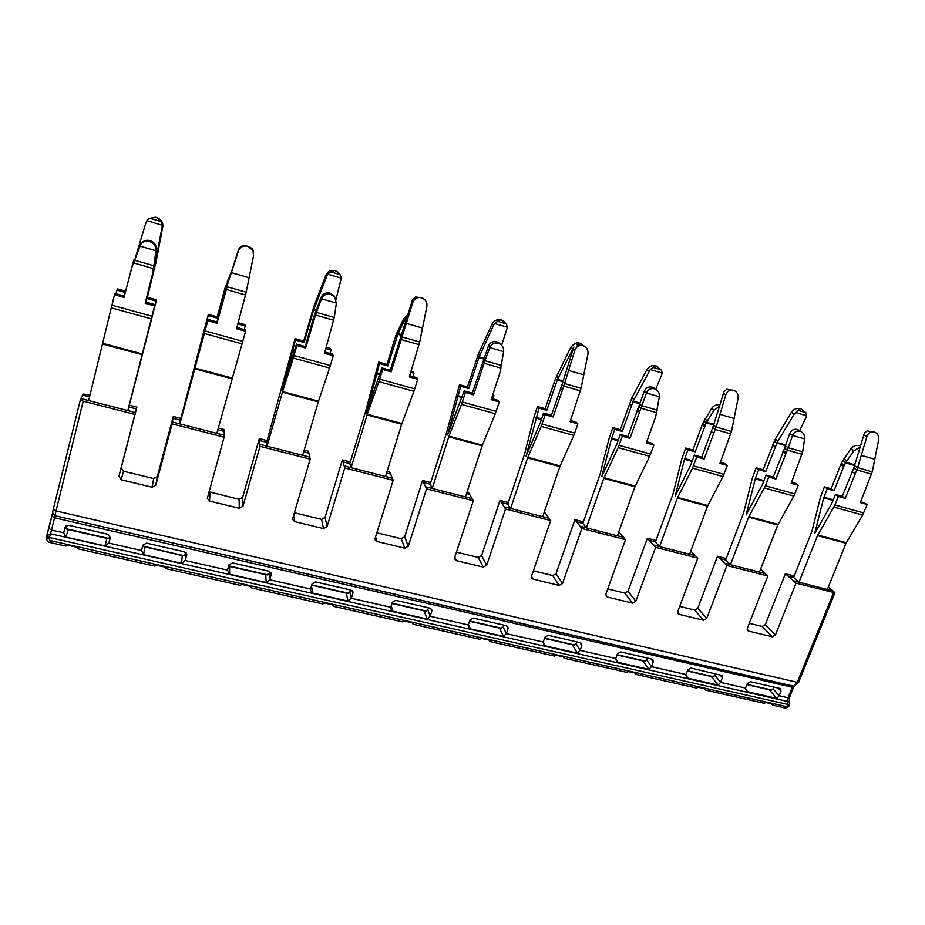 <?xml version="1.0" encoding="UTF-8"?>
<svg xmlns="http://www.w3.org/2000/svg" width="925" height="925" viewBox="0 0 925 925"><rect width="100%" height="100%" fill="white"/><g stroke="black" fill="none" stroke-linecap="round" stroke-linejoin="round"><path stroke-width="1.39" d="M237.875 323.947L245.229 326.005L245.137 324.663L238.211 322.721M230.441 275.13L224.972 288.172L217.248 316.859L208.345 314.361L180.398 420.158L172.998 418.308L173.287 416.481L157.319 476.56L153.677 478.549L123.499 471.218L121.233 467.772L136.912 407.139L136.414 408.919L128.899 406.954L156.533 299.862L147.41 297.307L155.354 264.642L146.959 298.521L156.14 301.087L142.647 353.153L154.995 304.637L145.676 302.036L155.146 263.278L145.202 303.308L154.591 305.921L127.812 410.573L135.42 412.515L118.909 476.271L121.221 479.774L152.07 487.221L155.793 485.186L172.096 423.893L224.139 437.178L207.316 498.367L209.582 501.096L239.321 508.264L242.974 506.264L259.994 446.336L259.832 444.324L309.748 457.135L310.176 459.147L292.762 518.312L292.728 519.63L294.798 521.654L323.507 528.568L327.08 526.602L344.759 467.969L344.158 465.888L392.316 478.248L393.171 480.329L375.145 538.234L375.238 540.003L377.053 541.483L404.768 548.178L408.272 546.247L426.552 488.851L425.535 486.7L432.252 488.412L448.96 436.161L461.494 404.422L495.291 413.741L499.234 401.959L491.14 399.704L500.032 372.359L503.616 351.616C503.94 348.459 502.83 345.973 500.298 344.169L496.713 341.788C492.852 341.024 490.065 342.47 488.365 346.123L472.293 393.148L464.142 390.87L447.596 434.958L460.685 386.28L468.721 388.523L479.127 356.888L493.58 325.253L494.713 323.53L507.409 327.277L506.357 323.923L501.72 320.062L504.033 321.518M227.377 282.576L217.19 318.165L208.241 315.656L205.57 325.635L206.217 325.808M245.229 326.005L244.258 329.543M227.377 281.42L232.036 270.088M227.122 285.559L238.453 251.045C240.211 246.917 243.356 245.31 247.865 246.223L252.976 250.606L252.19 248.582L247.865 246.223L242.396 245.68L239.332 248.12L238.384 250.039L224.902 292.67L217.017 321.946L207.928 319.403L194.817 367.144L205.57 325.635M253.577 252.398L252.837 249.681M252.976 250.606L253.6 255.52L246.189 292.242L236.557 328.768L245.588 331.277L216.832 433.328L224.174 435.212L224.139 437.178M225.457 286.669L225.446 287.814M224.972 288.172L224.948 289.328M607.725 588.924L624.78 593.064L628.04 591.26L647.35 538.257L649.385 540.501L655.409 542.004L672.984 493.985L681.771 459.089L685.679 448.024L692.906 450.047L702.699 423.534L711.637 408.353C713.684 405.566 716.389 404.387 719.743 404.826M562.03 384.534L573.858 346.944L557.486 379.412L546.802 410.365L539.032 408.191L526.059 456.013L540.223 422.922L543.576 413.036L551.45 415.221L562.03 384.534L563.788 386.095L553.115 416.978L545.218 414.77L541.194 426.402L527.574 457.956L510.623 508.449L504.125 506.831L505.524 509.016L550.687 520.544L531.563 576.055L531.898 578.31L533.251 579.166L559.128 585.409L562.504 583.536L581.825 528.499L625.485 539.645L605.887 594.023L606.303 596.394L607.459 597.064L632.503 603.112L635.81 601.262L655.594 547.322L653.513 544.987L659.583 546.548L677.378 498.089L692.513 468.131L696.756 456.996L704.133 459.054L716.1 427.038L731.478 431.455L738.058 398.444C738.532 394.813 737.26 392.177 734.265 390.558L726.853 389.275L724.055 391.448L713.568 425.234L716.1 427.049L725.836 394.836C727.339 391.113 729.906 389.598 733.548 390.292L734.785 390.824M713.568 425.234L701.763 457.158L694.421 455.1L690.894 464.581L675.181 496.02L684.512 459.274L687.923 449.839L695.184 451.874L706.191 422.852L703.856 421.141M719.222 406.561L714.123 410.053L706.203 422.829L713.638 424.991M702.699 423.534L705.047 425.246M702.144 424.853L704.48 426.564M154.556 566.007L158.083 564.863L164.419 566.331L166.234 568.632M77.989 548.768L75.388 546.212L68.797 544.767L65.883 546.039M66.091 525.839L63.698 532.835L65.767 537.032L104.964 545.923L108.873 543.079L141.456 550.537L142.901 545.149L146.555 543.148L184.526 551.855L186.688 555.173L185.22 560.504L181.531 563.302L143.548 554.676L141.456 550.537M63.709 532.788L65.166 527.042L68.797 525.308L107.982 534.292L110.272 537.668L108.873 543.079L110.341 537.356M227.504 570.089L229.597 574.205L266.25 582.519L269.718 579.744L271.256 574.529L271.326 573.454L269.221 571.292L232.58 562.886L228.995 564.851L227.504 570.089M352.321 590.774L352.911 593.214L352.899 591.722L351.003 590.058L315.61 581.929L312.095 583.872L310.534 589.028L310.522 590.381L312.662 593.052L348.054 601.088L351.338 598.29L390.743 607.297L392.362 602.244L395.808 600.337L430.009 608.176L431.686 609.471L431.802 611.263L430.16 616.27L427.084 619.022L392.882 611.263L390.87 609.101L390.743 607.297M352.911 593.214L351.338 598.29L349.847 592.012L347.268 593.33M468.281 624.918L468.559 627.092L470.42 628.861L503.489 636.365L506.38 633.625L508.068 628.722L507.848 626.722L506.38 625.705L473.322 618.12L469.935 619.993L468.281 624.918M506.38 633.625L543.241 642.019L544.941 637.163L548.271 635.313L580.252 642.655L581.536 643.465L581.825 645.604L580.114 650.379L577.385 653.131L545.392 645.87L543.703 644.413L543.241 642.019L545.392 645.87M615.784 658.496L616.397 661.109L617.935 662.335L648.899 669.365L651.454 666.659L653.223 661.942L652.865 659.722L651.732 659.062L620.779 651.952L617.518 653.767L615.784 658.496M686.003 674.487L687.772 669.85L690.987 668.058L721.962 675.493L722.344 677.771L720.552 682.396L718.135 685.078L688.154 678.268L686.755 677.239L685.992 674.522L651.454 666.659M745.55 688.05L746.417 690.882L747.712 691.784L776.884 698.41L779.162 695.739L780.989 691.183L780.573 688.882L779.683 688.42L750.522 681.725L747.354 683.494L745.55 688.05M746.903 684.639L769.912 689.934L773.138 688.975L773.89 687.09M687.321 671.018L711.903 676.684L715.083 675.678L715.834 673.77M617.079 654.969L643.546 661.051L646.691 660.022L647.419 658.068M544.513 638.377L572.98 644.922L576.078 643.846L576.784 641.857M469.518 621.242L500.101 628.272L503.142 627.15L503.836 625.127M391.957 603.505L424.783 611.055L427.766 609.899L428.448 607.829M311.702 585.167L346.91 593.26M228.602 566.216L266.354 574.841L269.21 573.592L269.834 571.5M142.681 545.958L182.965 555.786L185.752 554.48L186.191 552.884M65.814 526.972L67.664 529.424L107.658 538.57L110.341 537.321M349.847 592.012L350.494 589.942M251.346 586.993L251.415 587.861L249.819 585.594L243.714 584.172L240.107 585.259M333.59 606.303L333.312 604.915L333.647 606.372L331.832 604.048L325.901 602.753L322.698 603.852M412.411 622.409L413.082 624.248L413.221 623.334L411.498 622.016L405.763 620.756L402.491 621.82M488.828 639.476L489.868 641.534L490.019 640.435L488.493 639.383L482.954 638.169L479.601 639.175M562.839 656.149L564.134 658.253L564.296 657.028L562.955 656.172L557.602 655.004L554.179 655.964M634.423 672.29L636.007 674.441L636.192 673.122L635.013 672.417L629.821 671.284L626.352 672.221M703.775 687.934L705.59 690.096L705.821 688.732L704.769 688.154L699.751 687.055L696.213 687.946M770.953 703.081L772.999 705.278L773.277 703.879L772.34 703.393L767.472 702.329L763.888 703.185M251.38 587.803L251.334 586.959M413.012 624.19L412.377 622.386M564.019 658.184L562.805 656.137M140.438 244.813L141.328 243.298C143.537 240.65 146.393 239.748 149.908 240.593L150.243 240.685C154.521 242.327 156.533 245.333 156.279 249.715L153.053 270.828M154.105 264.596L155.863 250.733C156.117 246.327 154.093 243.298 149.781 241.656L149.457 241.564C145.919 240.708 143.04 241.622 140.808 244.281L131.905 267.348L133.732 260.122L124.019 297.411L114.527 294.763L115.162 293.526L124.355 296.092M133.732 260.122L132.749 265.082M146.774 220.925L147.965 219.19L155.319 217.202L149.977 218.288L160.985 221.549L162.465 225.295L154.891 264.527M154.718 264.365L154.406 265.903M134.426 260.179L153.666 265.695L152.452 273.21L154.325 265.88M114.527 294.763L111.925 305.181L151.931 316.234M149.989 218.288L147.514 220L145.977 222.613L135.177 258.225M154.833 264.804L154.406 265.914M155.747 263.602L162.812 226.602C163.193 222.578 161.343 219.641 157.262 217.78L160.996 221.561M334.26 317.506L336.388 303.099L334.468 296.775L330.491 294.347C326.317 293.502 323.322 294.983 321.518 298.787L316.431 312.384L334.26 317.506L324.548 353.281L333.243 355.709L332.676 354.206L324.906 352.032M335.336 297.942L333.867 295.537L329.913 293.121C325.762 292.277 322.79 293.745 320.987 297.526L313.448 317.946L305.238 346.551L296.474 344.1L282.125 390.57L295.445 340.053L304.071 342.47L313.829 309.389L327.635 274.135L330.595 271.823L340.042 274.621L341.29 278.171L336.006 299.388M315.067 313.737L315.552 315.032L316.431 312.384L315.922 311.054M333.671 320.223L315.552 315.032L305.655 348.02L296.856 345.568L293.26 358.021L329.589 368.034L333.243 355.709M335.821 270.805L340.053 274.632L338.284 272.285L334.781 270.493C330.653 269.892 327.739 271.337 326.039 274.829L313.957 306.372L314.442 307.643M313.968 316.454L314.442 317.761M313.448 317.946L313.91 319.275M330.583 271.823L334.781 270.493M500.656 344.424L498.818 342.712M655.004 388.801L652.044 387.124C648.437 386.407 645.835 387.829 644.228 391.368L627.89 436.554L620.293 434.426L616.848 444.116L601.874 476.352L611.402 438.993L614.743 429.373L622.247 431.466L633.186 401.161L650.275 369.538L662.115 373.029M679.667 606.407L694.559 610.026L697.762 608.257L717.476 556.272L719.812 558.561L725.639 560.018L743.584 512.947L752.187 478.618L756.164 467.761L763.16 469.715L775.219 439.225L791.384 412.319C793.488 409.347 796.263 408.087 799.72 408.561L798.159 410.411L805.837 412.689L801.42 409.22M804.611 438.924C804.923 435.548 803.709 433.108 800.992 431.605L799.952 431.235C796.575 430.576 794.112 431.975 792.575 435.432L788.227 447.735L802.669 451.874L804.611 438.924L792.575 435.432L789.707 433.605C791.222 430.171 793.673 428.784 797.038 429.431L799.246 430.53M802.669 451.874L791.176 483.312L798.24 485.278L793.858 496.078L777.775 524.995L759.46 572.089L765.218 573.592L724.541 563.198L726.946 565.545L767.796 575.974L765.218 573.592M798.183 410.411L794.24 414.03L777.127 442.52L765.738 471.611L758.72 469.646L755.447 478.225L746.082 515.04L762.489 484.376L766.085 475.092L773.184 477.08L784.585 448.29L787.36 450.093L788.227 447.735L785.371 445.85L789.707 433.605M802.033 454.291L787.36 450.093L775.867 479.046L768.733 477.057L765.391 485.787L794.864 493.927M784.608 448.255L785.371 445.85M791.603 482.214L795.465 483.289L798.24 485.278M799.605 430.749L805.999 417.499L806.542 415.753L805.837 412.689M800.564 408.804L799.72 408.561M786.157 452.487L783.417 450.648M782.839 451.967L785.579 453.817M136.414 408.919L135.42 412.515M90.026 395.091L82.984 394.05L82.522 395.056L89.575 396.871M82.51 395.056L80.903 398.571L88.661 400.56L111.925 305.181M80.903 398.571L135.408 412.55M245.588 331.277L245.495 329.89L236.904 327.485M129.35 405.196L136.912 407.139M80.891 398.617L80.394 399.716L83.192 401.196L134.9 414.4M246.189 292.231L227.122 286.762L226.324 289.49L245.53 294.994M172.096 423.893L172.408 421.973L179.878 423.881L207.813 320.755L216.959 323.299L226.324 289.49M313.957 306.372L303.666 341.059L295.087 338.654L266.631 442.277L259.486 440.485L259.324 438.589L267.117 440.589M304.186 450.105L308.476 451.215L308.881 453.123L303.701 451.793M325.912 348.575L331.104 350.032L330.56 348.586L326.259 347.384M259.497 440.45L259.832 444.324L267.036 446.174L282.622 391.564L293.26 358.021M329.589 368.034L318.304 401.889L302.683 455.285L309.748 457.135M331.104 350.032L330.098 353.477M259.994 446.336L310.176 459.147M327.647 274.135L341.29 278.171M313.136 308.846L313.598 310.083L316.015 310.8M424.621 299.55L421.557 297.746L415.614 297.017L412.631 299.365L390.269 370.266L381.828 367.907L366.335 413.163L379.528 363.571L387.853 365.907L397.854 334.283L396.964 332.931L395.345 336.978L387.02 364.392L378.741 362.08L365.606 411.417L349.835 463.622L342.944 461.899L342.342 459.91L350.332 461.968M387.066 471.403L389.807 472.108L390.616 474.086L386.558 473.045M410.769 372.312L413.938 373.203L412.978 371.665L411.128 371.145M381.828 367.907L382.649 369.468L378.903 381.643L413.926 391.298L417.742 379.25L409.347 376.914L419.719 342.03L426.841 306.626C427.327 303.319 426.228 300.671 423.546 298.683L423.361 298.474M342.955 461.853L344.158 465.888L351.107 467.668L367.283 414.261L378.903 381.643M413.926 391.298L401.681 424.228L385.505 476.456L392.327 478.202L390.651 474.086M417.742 379.25L416.736 377.654L409.729 375.689M413.938 373.203L412.897 376.579M344.759 467.969L393.171 480.329M396.964 332.931L403.647 318.755L407.347 315.333M401.057 335.509L402.028 336.954L412.77 302.475C414.435 298.498 417.372 296.913 421.557 297.746L423.546 298.683M419.719 342.019L402.028 336.943L401.219 339.556L419.06 344.667M382.649 369.468L391.136 371.838L401.219 339.556L400.282 338.157M397.854 334.283L404.607 320.085L406.63 317.645M506.357 323.923L497.546 321.31L500.749 319.772C496.875 319.229 494.008 320.605 492.146 323.912L478.479 353.743L467.483 386.928L459.482 384.684L446.463 433.131L430.171 484.226L423.511 482.561L422.528 480.503L430.692 482.607M466.558 493.557L469.599 494.343L472.062 498.598L465.46 496.91L482.387 445.122L495.291 413.741M464.142 390.87L465.391 392.524L461.494 404.422M425.523 486.735L472.062 498.598M491.522 398.513L497.823 400.271L499.234 401.959M492.828 398.872L493.904 395.565L492.597 395.206M469.553 494.332L468.374 492.285L467.079 491.95M426.552 488.851L473.299 500.783L472.051 498.633M500.749 319.772L501.72 320.062M483.578 359.189L484.978 360.738L489.799 347.603C491.51 343.927 494.297 342.47 498.182 343.244L500.298 344.169M501.558 365.491L484.978 360.738L484.099 363.282L500.945 368.104M465.391 392.524L473.577 394.813L484.099 363.282L482.734 361.814M501.627 345.256L507.409 327.288M477.566 356.102L478.861 357.547L483.671 358.946M655.351 365.687L661.236 369.827L653.05 367.398L655.351 365.687C651.697 365.178 648.876 366.497 646.876 369.63L631.868 397.935L620.282 429.709L612.824 427.616L608.985 438.913L600.013 474.375L582.831 523.388L576.599 521.827L574.899 519.653L583.374 521.827M620.293 434.426L622.294 436.253L618.154 447.631L649.674 456.314L634.943 486.723L617.368 535.748L623.531 537.332L619.681 532.835L618.524 532.546M649.674 456.314L653.859 445.041L646.309 442.936L655.675 416.759L659.317 396.779C659.629 393.426 658.415 390.928 655.686 389.298L653.432 387.656M581.825 528.499L580.079 526.221L586.346 527.817L603.747 478.364L618.154 447.631M580.067 526.256L623.519 537.367L625.485 539.645M653.859 445.041L651.709 443.191L646.714 441.803M618.779 531.84L619.623 532.823M657.617 366.682L656.264 365.953M653.05 367.398L650.275 369.538M639.672 404.005L641.857 405.74L646.425 393.033C648.043 389.471 650.668 388.049 654.287 388.754L655.686 389.298L661.664 374.879L662.115 373.041L661.248 369.827M657.305 410.18L641.857 405.74L640.979 408.191L656.681 412.689M622.294 436.253L629.925 438.381L640.979 408.191L638.874 406.503M630.885 400.167L632.908 401.797L639.765 403.774M173.287 416.481L180.861 418.424M218.288 428.044L224.232 429.57L224.208 431.397L217.814 429.767M259.324 438.589L242.662 497.361L239.089 499.315L209.027 491.834M342.342 459.91L325.057 517.433L321.553 519.364L294.404 512.762M422.528 480.503L404.664 536.835L401.23 538.732L376.833 532.8M456.441 552.144L478.237 557.451L483.266 567.106L486.7 565.21L505.524 509.016M508.322 502.553L499.997 500.413L481.601 555.578L478.237 557.451M574.899 519.653L556.018 573.72L552.711 575.547L533.355 570.841M647.35 538.257L655.964 540.477M717.476 556.272L726.206 558.515M749.285 623.334L762.154 626.456L772.213 636.805L775.416 635.024L795.997 583.166L834.917 592.786L832.951 590.913L793.303 580.773L795.997 583.166M794.228 575.998L785.383 573.72L765.299 624.71L762.154 626.456M772.213 636.805L748.753 631.151L747.874 630.7L747.377 628.237L767.796 575.974M726.946 565.545L706.746 618.42L703.486 620.236L679.262 614.385L678.256 613.842L677.782 611.413L697.808 558.11L695.554 555.74L689.587 554.214L707.544 506.172L722.968 476.537L727.258 465.495L719.962 463.46L731.478 431.455M655.594 547.322L697.808 558.11M483.266 567.106L456.488 560.654L454.915 559.533L454.695 557.463L473.299 500.783M541.194 426.402L573.824 435.397L559.856 466.605L542.709 516.659L549.08 518.289L545.9 513.918L543.831 513.387M499.997 500.413L501.362 502.529L507.79 504.137L524.556 454.106L533.713 418.054L537.46 406.514L545.195 408.688L555.543 378.522L557.22 380.059L562.863 381.69M125.268 292.45L116.943 290.126L117.568 288.947L125.58 291.19M573.824 435.397L577.894 423.881L570.077 421.696L581.073 388.315L587.918 354.148C588.393 350.552 587.132 347.858 584.126 346.089L583.039 345.649L584.126 346.089M504.125 506.831L549.068 518.324L550.687 520.544M172.397 422.008L224.162 435.247M577.894 423.881L576.102 422.101L570.471 420.528M116.943 290.126L116.041 293.78M544.351 511.849L545.854 513.907M582.091 344.412L579.397 343.129C577.073 342.053 574.228 343.406 570.864 347.164L555.543 378.522M155.319 217.202L157.262 217.78M580.345 343.418L583.906 345.95M579.397 343.129L576.645 344.759L583.039 345.649C579.131 344.886 576.391 346.436 574.818 350.286L564.597 383.574L581.073 388.303M584.877 346.528L584.022 345.996M580.391 390.847L563.788 386.095L564.597 383.574L562.793 381.944M146.936 220.693L162.476 225.284M795.477 412.481L806.542 415.753M690.767 551.069L695.554 555.74L653.501 545.033M725.639 560.018L730.426 564.655L748.591 517.168L765.391 485.787M730.426 564.655L724.541 563.198M720.378 462.35L724.795 463.575L727.258 465.495M785.383 573.72L788.007 576.055L793.65 577.466L811.919 531.297L820.359 497.511L824.395 486.862L831.159 488.758L841.334 463.275L844.259 465.113L843.739 466.42L845.554 462.858L842.617 461.02L841.438 463.344M842.617 461.02L850.827 448.845C853.151 446.012 855.96 444.925 859.267 445.596L860.343 445.989M844.259 465.113L834.026 490.712L827.228 488.805L823.689 497.87L814.705 533.447L831.748 503.535L835.414 494.436L842.282 496.355L853.775 468.073L864.47 432.969L867.199 430.865L874.934 432.264C877.837 433.756 879.062 436.311 878.611 439.918L872.263 471.842L860.319 502.576L867.153 504.483L862.678 515.063L846.005 543.276L827.366 589.445L832.962 590.878L828.372 586.982M875.327 432.438L874.426 432.079M874.171 432.01C870.76 431.362 868.344 432.854 866.922 436.461L857.625 467.645L872.263 471.842M853.775 468.073L856.816 469.981L857.625 467.645L854.469 465.691M871.558 474.19L856.816 469.969L845.253 498.378L838.351 496.459L834.951 505.004L863.719 512.959M854.538 465.46L845.543 462.87L853.925 450.695L859.984 447.214M793.65 577.466L799.003 582.195L817.492 535.633L834.951 505.004M799.003 582.195L793.303 580.773M867.153 504.483L860.759 501.5M67.12 545.056L77.237 547.334M155.932 565.071L165.702 567.279M241.622 584.38L251.045 586.508M324.34 603.031L333.324 605.054M404.237 621.033L412.55 622.907M481.462 638.435L489.14 640.169M556.145 655.27L563.232 656.866M628.399 671.562L634.932 673.03M698.352 687.321L704.353 688.674M766.108 702.595L771.612 703.832M712.851 427.708L715.291 429.466L730.785 433.894M701.763 457.158L704.133 459.054M694.421 455.1L696.756 456.996M711.232 431.512L713.661 433.293M649.396 540.466L653.513 544.987M655.409 542.004L659.583 546.548M685.679 448.024L687.923 449.839M692.906 450.047L695.184 451.874M852.11 471.738L855.139 473.658M842.282 496.355L845.253 498.378M835.414 494.436L838.351 496.459M760.57 569.245L765.241 573.558M840.756 464.558L843.669 466.408M831.159 488.758L834.026 490.712M824.395 486.862L827.228 488.805M788.019 576.021L793.315 580.738M773.184 477.08L775.867 479.046M766.085 475.092L768.733 477.057M756.164 467.761L758.72 469.646M763.16 469.715L765.738 471.611M719.823 558.527L724.553 563.163M775.231 439.202L777.983 441.028M774.19 441.364L776.838 443.121L785.452 445.619M772.583 445.029L775.219 446.81M543.576 413.036L545.218 414.77M551.45 415.221L553.115 416.978M560.481 388.477L562.203 390.096M537.46 406.514L539.032 408.191M545.195 408.688L546.802 410.365M507.79 504.137L510.623 508.449M501.373 502.495L504.137 506.796M492.886 394.351L493.904 395.565M556.503 376.209L558.238 377.793M554.017 382.418L555.671 383.979M627.89 436.554L629.925 438.381M637.152 410.365L639.244 412.076M639.811 410.688L637.718 409M576.61 521.793L580.079 526.221M582.831 523.388L586.346 527.817M612.824 427.616L614.743 429.373M620.282 429.709L622.247 431.466M629.324 403.994L631.336 405.636M631.879 397.923L633.972 399.588M472.293 393.148L473.577 394.813M481.069 365.803L482.411 367.329M482.954 365.895L481.613 364.369M423.523 482.526L425.535 486.7M430.171 484.226L432.252 488.412M459.482 384.684L460.685 386.28M467.483 386.928L468.721 388.523M476.063 360.091L477.346 361.559M478.479 353.743L479.832 355.235M494.713 323.542L497.569 321.31M390.269 370.266L391.136 371.838M398.779 342.308L399.704 343.742M349.835 463.622L351.107 467.668M378.741 362.08L379.528 363.571M387.02 364.392L387.853 365.907M395.345 336.978L396.224 338.342M396.744 336.897L395.865 335.532M308.904 453.123L309.759 457.089M296.474 344.1L296.856 345.568M305.238 346.551L305.655 348.02M266.631 442.277L267.036 446.174M295.087 338.654L295.445 340.053M303.666 341.059L304.071 342.47M311.702 313.008L312.153 314.28M224.22 431.397L224.174 435.212M145.676 302.036L145.202 303.308M154.995 304.637L154.591 305.921M207.928 319.403L207.813 320.755M217.017 321.946L216.959 323.299M224.902 292.67L224.879 293.873M153.284 272.216L152.856 273.326M226.324 288.311L226.324 289.502M154.186 267.649L153.608 268.678M147.41 297.307L146.959 298.521M156.533 299.862L156.14 301.087M128.899 406.954L127.812 410.573M173.01 418.262L172.408 421.973M180.398 420.158L179.878 423.881M208.345 314.361L208.241 315.656M217.248 316.859L217.19 318.165M156.337 260.966L155.92 262.018M154.868 268.088L154.463 269.152M153.527 267.452L153.111 268.539L133.558 262.931M846.791 460.823L843.75 458.939M707.371 420.702L704.931 418.956M398.837 331.913L397.9 330.526M227.215 285.305L226.521 283.94M226.752 284.368L227.446 284.565M238.384 250.039L238.453 251.045M706.503 422.228L713.846 424.332M684.72 458.592L692.362 460.719M723.257 393.194L725.836 394.836M75.885 546.363L157.574 564.793M779.162 695.739L788.042 697.762L787.822 705.694L784.678 707.903L773.127 705.301M83.192 401.196L55.986 510.935L798.518 682.604L793.835 686.211L54.968 515.722L793.442 686.257L792.124 687.657L788.042 697.762L789.43 697.647L793.511 687.553L54.563 517.792L51.523 530.06L63.698 532.835M185.22 560.504L227.492 570.124M269.718 579.744L310.534 589.028M430.16 616.27L468.27 624.953M576.09 643.823L580.114 650.379L615.772 658.531M720.552 682.396L745.538 688.084M51.858 516.219L48.852 528.383L51.523 530.06L50.459 533.771L789.268 701.855M66.531 528.984L108.826 538.662M143.155 546.502L184.167 555.879M228.648 566.054L267.579 574.945M311.737 585.039L348.17 593.376M391.992 603.389L426.055 611.182M469.553 621.126L501.396 628.399M544.559 638.262L574.298 645.06M617.114 654.854L644.875 661.202M687.368 670.914L713.244 676.834M746.949 684.535L771.277 690.096M772.71 703.509L786.25 706.561M68.797 544.767L50.239 540.582L49.048 538.87L49.395 537.506L46.701 535.864L50.459 533.771L49.395 537.506L788.273 704.561L789.673 704.445L789.43 697.647M164.419 566.331L243.217 584.103M249.819 585.594L325.901 602.753M332.283 604.187L405.763 620.756M411.926 622.155L482.954 638.169M488.909 639.51L557.602 655.004M563.36 656.299L629.821 671.284M635.406 672.544L699.751 687.055M705.151 688.281L767.472 702.329M50.239 540.582L49.869 542.489L65.86 546.085M139.814 246.073L155.863 250.733L156.279 249.715M162.812 226.602L162.418 227.469M320.987 297.526L321.518 298.787L336.388 303.099M294.011 355.501L330.364 365.548M326.039 274.829L326.594 275.939M791.384 412.319L794.24 414.03M111.289 307.828L151.272 318.859M102.895 343.383L142.358 353.963M102.71 344.123L142.172 354.691M231.585 272.702L249.102 277.778M205.096 330.93L242.812 341.36M282.622 391.564L318.524 401.196M282.414 392.269L318.304 401.889M292.658 349.8L294.693 350.367M292.462 350.54L294.485 351.107M313.829 309.389L316.281 310.095M379.712 379.192L414.758 388.87M367.283 414.261L401.913 423.546M367.063 414.943L401.681 424.228M376.66 373.11L379.978 374.024M376.452 373.839L379.759 374.752M397.842 334.307L401.138 335.243M406.26 323.368L422.528 328.086M398.12 333.613L401.358 334.549M462.35 402.028L496.158 411.371M448.96 436.161L482.387 445.122M448.729 436.831L482.156 445.781M457.713 395.599L462.234 396.848M457.505 396.316L462.003 397.565M488.365 346.123L489.799 347.603L503.616 351.604M479.127 356.888L483.914 358.264M619.079 445.353L650.622 454.059M604.002 477.728L635.209 486.087M603.747 478.364L634.943 486.723M611.61 438.311L618.282 440.161M611.402 438.993L618.039 440.832M644.228 391.368L646.425 393.033L659.317 396.779M633.186 401.161L639.996 403.115M833.552 592.763L797.13 682.696L793.442 686.257L794.332 686.257M542.085 424.066L574.726 433.085M204.39 333.509L242.096 343.903M527.828 457.308L560.111 465.957M194.817 368.034L232.059 378.013M527.574 457.956L559.856 466.605M194.632 368.751L231.863 378.73M535.772 418.019L541.379 419.58M535.98 417.325L541.611 418.886M205.373 326.386L206.009 326.571M568.621 370.462L583.768 374.856M154.255 263.544L154.961 263.741M557.486 379.412L563.071 381.019M719.939 414.354L734.068 418.458M693.472 465.911L723.951 474.328M777.127 442.52L785.683 444.983M764.397 487.961L793.858 496.078M692.513 468.131L722.968 476.537M748.868 516.566L778.064 524.382M677.643 497.465L707.822 505.559M748.591 517.168L777.775 524.995M677.378 498.089L707.544 506.172M755.239 478.884L763.738 481.243M755.447 478.225L763.981 480.595M684.512 459.274L692.108 461.378M861.291 455.366L874.761 459.274M845.866 462.28L854.723 464.824M833.922 507.131L862.678 515.063M817.781 535.032L846.294 542.686M817.492 535.633L846.005 543.276M823.689 497.87L833.02 500.46M823.897 497.222L833.275 499.824M46.689 535.91L46.366 537.228C46.666 540.663 47.834 542.42 49.857 542.489M48.828 528.476L46.898 535.309M52.586 513.028L46.366 537.228L49.048 538.87M52.679 512.161L53.257 509.363M80.382 399.75L53.268 509.317L52.586 512.693L54.968 515.722L55.986 510.935L53.268 509.317L80.394 399.716M54.968 515.884L54.563 517.792L51.869 516.173L52.586 512.913L54.968 515.884M605.736 594.706L607.459 597.064M624.78 593.064L632.503 603.112M628.04 591.26L635.81 601.262M863.719 434.669L866.922 436.461M747.227 629.52L748.753 631.151M765.299 624.71L775.416 635.024M697.762 608.257L706.746 618.42M694.559 610.026L703.486 620.236M677.62 612.431L679.262 614.385M572.957 348.817L574.818 350.286M481.601 555.578L486.7 565.21M454.811 557.104L456.488 560.654M570.864 347.164L572.691 348.609M531.493 576.287L533.251 579.166M552.711 575.547L559.128 585.409M556.018 573.72L562.504 583.536M646.876 369.63L649.084 371.168M375.573 536.858L377.053 541.483M401.23 538.732L404.768 548.178M404.664 536.835L408.272 546.247M492.146 323.912L493.58 325.253M411.752 301.226L412.77 302.475M293.78 514.855L294.798 521.654M321.553 519.364L323.507 528.568M325.057 517.433L327.08 526.602M209.963 492.239L209.582 501.096M239.089 499.315L239.321 508.264M242.662 497.361L242.974 506.264M121.233 467.772L118.909 476.271M123.499 471.218L121.221 479.774M153.677 478.549L152.07 487.221M157.319 476.56L155.793 485.186M797.292 429.501L800.206 431.304M797.038 429.431L799.952 431.235M652.044 387.124L654.287 388.754M652.31 387.193L654.553 388.835M496.713 341.788L498.182 343.244M497.002 341.88L498.471 343.325M330.225 293.213L330.803 294.439M329.913 293.121L330.491 294.347M150.243 240.685L149.781 241.656M149.908 240.593L149.457 241.564M778.191 688.073L780.989 691.183M773.15 688.94L779.174 695.704M769.23 689.738L776.884 698.41M745.469 689.125L747.712 691.784M771.011 703.093L772.826 705.197M711.209 676.487L718.135 685.078M715.094 675.643L720.563 682.361M685.876 675.296L688.154 678.268M719.812 674.672L722.344 677.771M703.821 687.946L705.44 690.015M642.852 660.855L648.899 669.365M646.702 659.987L651.466 666.624M615.68 658.947L617.935 662.335M651.003 658.889L653.223 661.942M634.469 672.302L635.868 674.36M572.286 644.725L577.385 653.131M579.952 642.586L581.825 645.604M499.396 628.063L503.489 636.365M503.154 627.115L506.391 633.59M468.455 624.398L470.42 628.861M506.553 625.751L508.068 628.722M488.863 639.487L489.776 641.464M424.089 610.847L427.084 619.022M427.789 609.864L430.171 616.235M391.206 605.84L392.882 611.263M430.726 608.465L431.802 611.263M346.216 593.052L348.054 601.088M311.482 585.895L312.662 593.052M265.66 574.645L266.25 582.519M269.221 573.558L269.73 579.709M229.573 566.389L229.597 574.205M271.094 572.725L271.256 574.529M182.271 555.578L181.531 563.302M185.763 554.445L185.231 560.457M144.901 547.033L143.548 554.676M186.769 554.26L186.688 555.173M106.953 538.362L104.964 545.923M68.415 529.551L65.767 537.032M853.925 450.695L850.827 448.845M860.285 446.185L859.267 445.596M860.308 446.127L859.498 445.665M714.123 410.053L711.637 408.353M404.607 320.085L403.647 318.755M784.805 707.937C787.013 707.949 788.482 707.163 789.222 705.567L787.822 705.694M77.966 548.814L154.556 566.054M166.246 568.69L240.142 585.317M251.438 587.861L322.756 603.921M333.694 606.384L402.56 621.889M413.14 624.271L479.705 639.244M489.949 641.557L554.295 656.045M564.227 658.276L626.479 672.29M636.111 674.464L696.363 688.027M705.706 690.131L764.062 703.266M147.503 220L147.965 219.19M66.23 528.742L109.196 538.57M142.901 546.27L184.537 555.798M228.695 565.892L267.972 574.864M311.783 584.889L348.563 593.295M392.038 603.239L426.46 611.101M469.599 620.964L501.801 628.329M544.605 638.111L574.702 645.003M617.172 654.703L645.292 661.144M687.425 670.764L713.672 676.776M746.995 684.396L771.704 690.038M798.078 429.801L800.992 431.605M333.867 295.537L334.468 296.775M141.328 243.298L140.808 244.281M798.518 682.604L834.917 592.786M794.309 686.269L793.511 687.553M789.222 705.567L789.673 704.445"/></g></svg>
